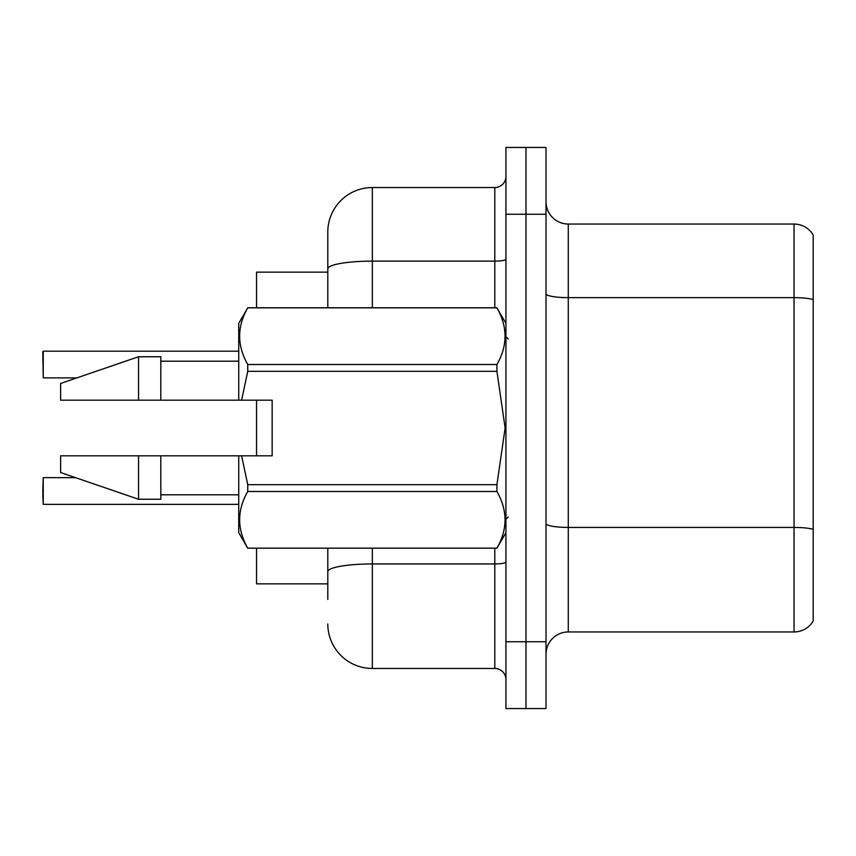 <?xml version="1.0" encoding="UTF-8"?>
<svg xmlns="http://www.w3.org/2000/svg" width="856" height="856" viewBox="0 0 856 856"><rect width="100%" height="100%" fill="white"/><g stroke="black" fill="none" stroke-linecap="round" stroke-linejoin="round"><path stroke-width="1.28" d="M327.805 268.859L327.805 232.062A44.533 44.533 0 0 1 372.339 187.528L372.339 261.123A44.533 7.736 180 0 0 327.805 268.859L327.805 307.764L327.805 256.554L327.805 272.144L256.554 272.144L256.554 307.764M256.554 455.831L256.554 400.169M327.805 583.856L256.554 583.856L256.554 548.236M546.01 654.219A22.267 22.267 0 0 1 568.277 631.953L794.047 631.953L794.047 224.047L568.277 224.047A22.267 22.267 0 0 1 546.01 201.781A22.267 22.267 0 0 0 568.277 224.047L568.277 631.953M525.969 641.754L525.969 708.554L546.01 708.554L546.01 641.754L525.969 641.754L525.969 708.554L505.928 708.554L505.928 641.754L525.969 641.754L525.969 214.246L525.969 641.754M505.928 641.754L505.928 147.446L525.969 147.446L525.969 214.246L525.969 147.446L546.01 147.446L546.01 641.754M813.2 234.951A22.267 22.267 0 0 0 794.047 224.047A22.267 22.267 0 0 1 813.2 234.951L813.2 621.049A22.267 22.267 0 0 1 794.047 631.953M813.2 300.734L813.2 299.536L813.2 300.734M327.805 599.446L327.805 548.236L327.805 599.446M372.339 548.236L372.339 668.472L494.8 668.472L494.8 548.236M372.339 187.528L494.8 187.528A11.128 11.128 0 0 0 505.928 176.4M327.805 232.062L327.805 256.554M505.928 679.6A11.128 11.128 0 0 0 494.8 668.472M372.339 668.472A44.533 44.533 0 0 1 327.805 623.938M42.8 360.098L43.249 351.195L238.738 351.195L43.249 351.195L43.249 377.903L42.8 351.645M241.617 400.169L272.144 400.169L272.144 455.831L241.617 455.831L247.737 484.678L496.929 484.678L505.126 428L496.929 371.322L247.737 371.322L241.617 400.169L238.738 400.169L238.738 323.354L247.737 307.828C236.962 326.639 236.962 345.535 247.737 364.506L496.929 364.506C507.715 345.685 507.715 326.799 496.929 307.828L247.737 307.828M496.929 484.678L496.929 491.494L247.737 491.494C236.962 510.315 236.962 529.201 247.737 548.172L496.929 548.172C507.715 529.361 507.715 510.465 496.929 491.494M241.617 455.831L238.738 455.831L238.738 532.646L247.737 548.236M247.737 484.678L247.737 491.494M238.738 455.831L160.81 455.831L160.81 499.251L138.544 499.251L138.544 455.831L60.616 455.831L60.616 472.533L138.544 499.251M160.81 455.831L138.544 455.831M60.616 455.831L90.062 455.831M505.928 323.354L496.929 307.828M496.929 364.506L496.929 371.322M247.737 548.172L496.929 548.172M247.737 364.506L247.737 371.322M138.544 356.749L138.544 400.169L60.616 400.169L60.616 383.467L138.544 356.749L160.81 356.749L160.81 400.169L238.738 400.169M138.544 400.169L160.81 400.169M42.8 491.012L43.249 477.648L43.249 504.355L42.8 491.012M42.8 495.464L43.249 504.355L238.738 504.355M813.2 299.536A22.267 3.863 180 0 0 794.047 297.642L568.277 297.642A22.267 3.863 0 0 1 546.01 293.779M813.2 529.318A22.267 3.863 180 0 0 794.047 527.424L568.277 527.424A22.267 3.863 0 0 1 546.01 523.562M546.01 214.246L505.928 214.246M505.928 562.007A11.128 1.937 0 0 1 494.8 563.943L372.339 563.943A44.533 7.736 180 0 0 327.805 571.68M372.339 307.764L372.339 261.123L494.8 261.123L494.8 187.528M494.8 307.764L494.8 261.123A11.128 1.937 0 0 0 505.928 259.197M508.154 338.933L505.928 336.708M505.928 532.646L496.929 548.236M160.81 494.8L238.738 494.8M247.737 307.764L496.929 307.764M160.81 361.2L238.738 361.2M508.154 517.067L505.928 519.292M43.249 477.648L75.553 477.648M43.249 377.903L76.847 377.903"/></g></svg>
